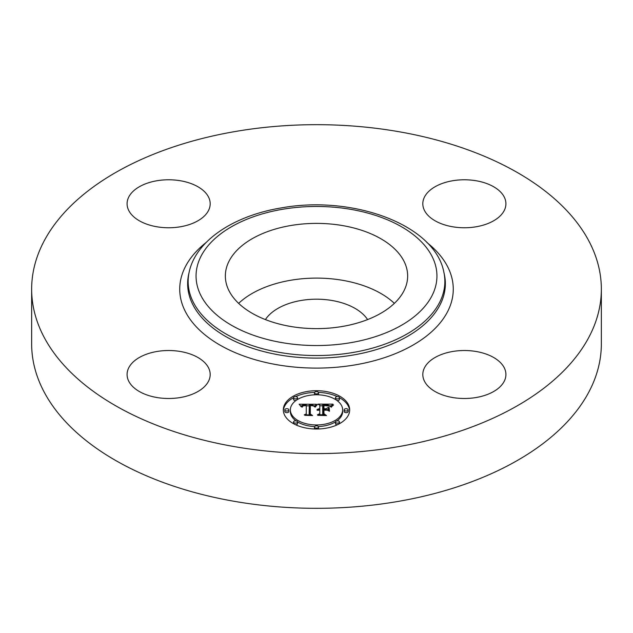 <?xml version="1.0" encoding="UTF-8"?>
<svg xmlns="http://www.w3.org/2000/svg" width="633" height="633" viewBox="0 0 633 633"><rect width="100%" height="100%" fill="white"/><g stroke="black" fill="none" stroke-linecap="round" stroke-linejoin="round"><path stroke-width="0.95" d="M238.641 303.365A91.152 52.626 180 0 1 394.359 303.365M265.401 319.586A54.628 31.539 180 0 1 301.118 300.469A54.628 31.539 180 0 1 367.599 319.586M601.35 289.139L601.35 343.861A284.85 164.453 180 0 1 396.693 501.668A284.85 164.453 180 0 1 31.65 343.861L31.65 289.139A284.85 164.453 180 0 1 236.307 131.332A284.85 164.453 180 0 1 601.35 289.139A284.85 164.453 180 0 1 396.693 446.945A284.85 164.453 180 0 1 31.65 289.139M452.666 180.745A41.556 23.991 180 0 1 505.917 203.771A41.556 23.991 180 0 1 476.063 226.788A41.556 23.991 180 0 1 422.812 203.771A41.556 23.991 180 0 1 452.666 180.745M504.24 367.749A41.556 23.991 180 0 1 505.917 374.507A41.556 23.991 180 0 1 470.272 398.252A41.556 23.991 180 0 1 424.49 381.264A41.556 23.991 180 0 1 422.812 374.507A41.556 23.991 180 0 1 458.458 350.761A41.556 23.991 180 0 1 504.24 367.749M180.334 397.524A41.556 23.991 180 0 1 127.083 374.507A41.556 23.991 180 0 1 156.937 351.489A41.556 23.991 180 0 1 210.188 374.507A41.556 23.991 180 0 1 180.334 397.524M128.76 210.52A41.556 23.991 180 0 1 127.083 203.771A41.556 23.991 180 0 1 162.728 180.017A41.556 23.991 180 0 1 208.51 197.013A41.556 23.991 180 0 1 210.188 203.771A41.556 23.991 180 0 1 174.542 227.516A41.556 23.991 180 0 1 128.76 210.52M403.965 261.184A91.152 52.626 180 0 1 407.652 276.004A91.152 52.626 180 0 1 329.461 328.092A91.152 52.626 180 0 1 229.035 290.824A91.152 52.626 180 0 1 225.348 276.004A91.152 52.626 180 0 1 303.539 223.916A91.152 52.626 180 0 1 403.965 261.184M349.677 409.868A33.177 19.156 180 0 1 316.5 429.024A33.177 19.156 180 0 1 283.323 409.868A33.177 19.156 180 0 1 316.5 390.711A33.177 19.156 180 0 1 349.677 409.868M342.643 409.868A26.143 15.089 180 0 1 316.5 424.957A26.143 15.089 180 0 1 290.357 409.868A26.143 15.089 180 0 1 316.5 394.778A26.143 15.089 180 0 1 342.643 409.868L342.643 411.513A26.143 15.089 0 0 1 337.041 420.842M316.405 404.258L314.411 406.671L312.655 405.096L309.315 404.891L309.141 413.966L310.858 414.876L304.228 414.876L306.261 413.895L306.261 405.571L303.239 405.832L301.981 407.09L303.009 405.658L306.261 404.938L302.329 405.247L301.245 406.813L299.14 404.218L316.405 404.258M317.22 404.819L314.941 407.035L317.22 404.819M313.327 405.895L310.32 405.571L310.305 413.99L312.607 415.565L304.869 415.335L311.816 415.335L309.869 414.053L309.869 405.334L313.335 405.761M332.895 404.139L330.513 406.647L328.195 405.057L322.703 404.835L322.703 408.752L323.582 408.752L323.582 405.294L327.498 405.342L329.619 406.149L323.946 405.516L323.946 408.752L326.137 408.752L328.456 407.335L328.456 410.841L326.019 409.456L322.703 409.456L322.703 413.673L324.555 414.757L317.442 414.757L319.8 413.673L319.8 410.073L317.568 410.382L319.8 409.456L316.927 409.939L319.8 408.752L319.8 405.215L317.845 404.139L332.895 404.139M333.599 404.922L331.083 407.09L333.599 404.922M329.516 411.244L329.136 407.502L329.136 411.118M323.946 410.16L323.946 413.737L326.501 415.565L317.742 415.335L325.686 415.335L323.582 413.84L323.582 409.931L326.921 410.16L323.946 410.16M318.51 392.745A2.01 1.163 180 0 1 316.5 393.908A2.01 1.163 180 0 1 314.49 392.745A2.01 1.163 180 0 1 316.5 391.582A2.01 1.163 180 0 1 318.51 392.745L318.51 394.391A2.01 1.163 0 0 1 318.367 394.818M348.166 409.868A2.01 1.163 180 0 1 346.156 411.031A2.01 1.163 180 0 1 344.146 409.868A2.01 1.163 180 0 1 346.156 408.704A2.01 1.163 180 0 1 348.166 409.868L348.166 411.513A2.01 1.163 0 0 1 346.156 412.669A2.01 1.163 0 0 1 344.146 411.513L344.146 409.868M339.486 397.761A2.01 1.163 180 0 1 337.468 398.925A2.01 1.163 180 0 1 335.458 397.761A2.01 1.163 180 0 1 337.468 396.598A2.01 1.163 180 0 1 339.486 397.761L339.486 399.399A2.01 1.163 0 0 1 337.041 400.539M318.51 426.99A2.01 1.163 180 0 1 316.5 428.153A2.01 1.163 180 0 1 314.49 426.99A2.01 1.163 180 0 1 316.5 425.827A2.01 1.163 180 0 1 318.51 426.99L318.51 428.636A2.01 1.163 0 0 1 318.415 428.992M339.486 421.974A2.01 1.163 180 0 1 337.468 423.137A2.01 1.163 180 0 1 335.458 421.974A2.01 1.163 180 0 1 337.468 420.818A2.01 1.163 180 0 1 339.486 421.974L339.486 423.619A2.01 1.163 0 0 1 339.478 423.683M284.834 409.868A2.01 1.163 180 0 1 286.844 408.704A2.01 1.163 180 0 1 288.854 409.868A2.01 1.163 180 0 1 286.844 411.031A2.01 1.163 180 0 1 284.834 409.868L284.834 411.513A2.01 1.163 0 0 0 286.844 412.669A2.01 1.163 0 0 0 288.854 411.513L288.854 409.868M293.514 397.761A2.01 1.163 180 0 1 295.532 396.598A2.01 1.163 180 0 1 297.542 397.761A2.01 1.163 180 0 1 295.532 398.925A2.01 1.163 180 0 1 293.514 397.761L293.514 399.399A2.01 1.163 0 0 0 295.959 400.539M293.514 421.974A2.01 1.163 180 0 1 295.532 420.818A2.01 1.163 180 0 1 297.542 421.974A2.01 1.163 180 0 1 295.532 423.137A2.01 1.163 180 0 1 293.514 421.974L293.514 423.619A2.01 1.163 0 0 0 293.522 423.683M326.873 409.939L328.456 408.973L328.456 410.841M319.8 405.777L322.703 405.777M329.651 405.777L331.138 405.777M319.8 408.752L319.8 409.456M319.372 408.783L319.372 409.44M318.977 408.831L318.977 409.448M318.613 408.902L318.613 409.488M318.28 408.989L318.28 409.551M317.972 409.1L317.972 409.638M317.703 409.227L317.703 409.733M317.465 409.377L317.465 409.836M317.252 409.543L317.252 409.939M319.8 413.673L319.8 414.757M322.703 413.673L322.703 414.757M326.137 408.752L326.137 409.519M323.946 408.752L323.946 409.456M323.582 408.752L323.582 409.456M322.703 408.752L322.703 409.456M300.469 405.856L301.561 405.848M306.261 405.832L309.3 405.816M313.723 405.793L314.973 405.785M306.261 404.938L306.261 405.571M302.724 405.808L302.724 406.22M302.598 405.903L302.598 406.386M302.479 406.014L302.479 406.615M302.376 406.133L302.376 407.003M302.281 406.259L302.281 407.09M302.202 406.402L302.202 407.09M302.131 406.56L302.131 407.09M306.261 413.895L306.261 414.876M309.141 413.966L309.141 414.876M317.062 404.55L317.062 404.962M316.864 404.693L316.864 405.152M316.658 404.859L316.658 405.357M316.453 405.049L316.453 405.579M316.247 405.262L316.247 405.824M316.041 405.492L316.041 406.085M315.835 405.745L315.835 406.362M315.622 406.014L315.622 406.655M315.416 406.307L315.416 406.972M315.202 406.623L315.202 407.082M332.958 405.017L332.958 405.413M332.61 405.27L332.61 405.706M332.301 405.531L332.301 405.99M332.016 405.793L332.016 406.291M331.771 406.046L331.771 406.592M331.55 406.307L331.55 406.908M331.36 406.568L331.36 407.201M309.869 414.053L309.869 406.979L310.32 406.972M323.582 413.84L323.946 411.569M349.645 410.69A33.177 19.156 0 0 0 339.478 397.69M337.334 396.606A33.177 19.156 0 0 0 318.415 392.389M314.585 392.389A33.177 19.156 0 0 0 295.666 396.606M293.522 397.69A33.177 19.156 0 0 0 283.355 410.69M290.357 409.868L290.357 411.513A26.143 15.089 0 0 0 295.959 420.842M297.534 421.895A26.143 15.089 0 0 0 314.633 426.563M318.367 426.563A26.143 15.089 0 0 0 335.466 421.895M314.49 392.745L314.49 394.391A2.01 1.163 0 0 0 314.633 394.818M335.458 397.761L335.458 399.399A2.01 1.163 0 0 0 335.466 399.486M314.49 426.99L314.49 428.636A2.01 1.163 0 0 0 314.585 428.992M335.458 421.974L335.458 423.619A2.01 1.163 0 0 0 337.334 424.775M297.534 399.486A2.01 1.163 0 0 0 297.542 399.399L297.542 397.761M295.666 424.775A2.01 1.163 0 0 0 297.542 423.619L297.542 421.974M443.86 272.19L444.35 274.437A128.855 74.393 180 0 1 352.779 355.097A128.855 74.393 180 0 1 188.65 274.437L189.14 272.19C195.779 240.595 233.838 215.726 281.25 207.917C352.494 194.853 434.942 224.565 443.86 272.19A128.364 74.108 180 0 1 352.636 352.541A128.364 74.108 180 0 1 189.14 272.19M426.879 242.51A136.775 78.967 180 0 1 355.01 364.909A136.775 78.967 180 0 1 204.57 334.517A136.775 78.967 180 0 1 206.121 242.51M350.405 342.73A120.444 69.535 180 0 1 200.93 295.579A120.444 69.535 180 0 1 282.595 209.278A120.444 69.535 180 0 1 432.07 256.428A120.444 69.535 180 0 1 350.405 342.73"/></g></svg>
